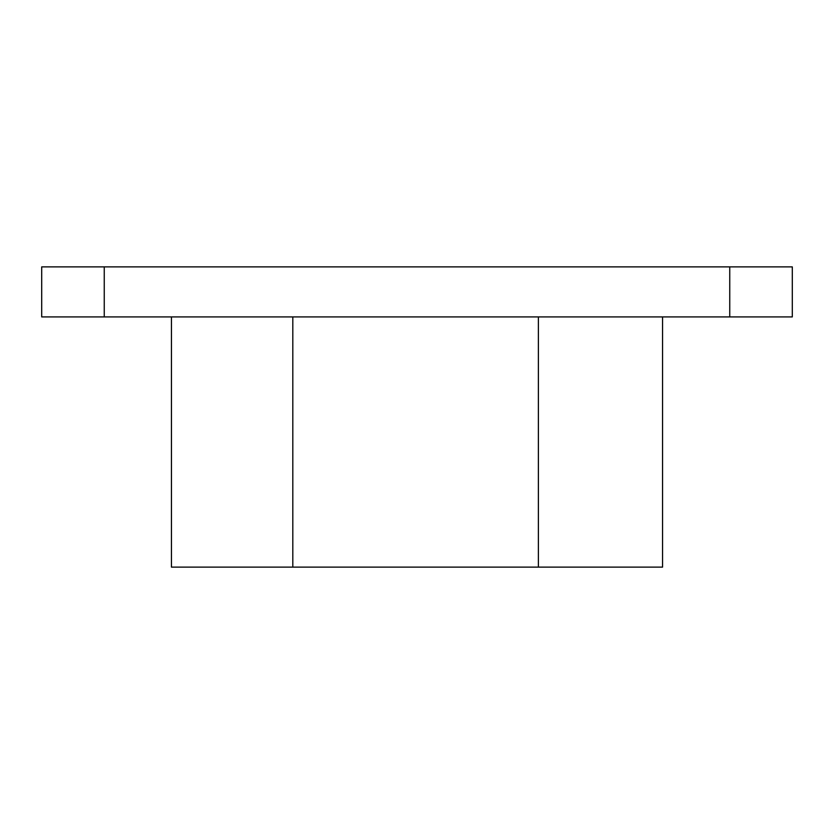 <?xml version="1.0" encoding="UTF-8"?>
<svg xmlns="http://www.w3.org/2000/svg" width="834" height="834" viewBox="0 0 834 834"><rect width="100%" height="100%" fill="white"/><g stroke="black" fill="none" stroke-linecap="round" stroke-linejoin="round"><path stroke-width="1.25" d="M729.75 316.92L729.75 266.88L792.3 266.88L792.3 316.92L41.7 316.92L41.7 266.88L104.25 266.88L104.25 316.92M729.75 266.88L104.25 266.88M662.561 316.92L662.561 567.12L171.439 567.12L171.439 316.92M538.378 567.12L538.378 316.92M292.807 567.12L292.807 316.92"/></g></svg>
